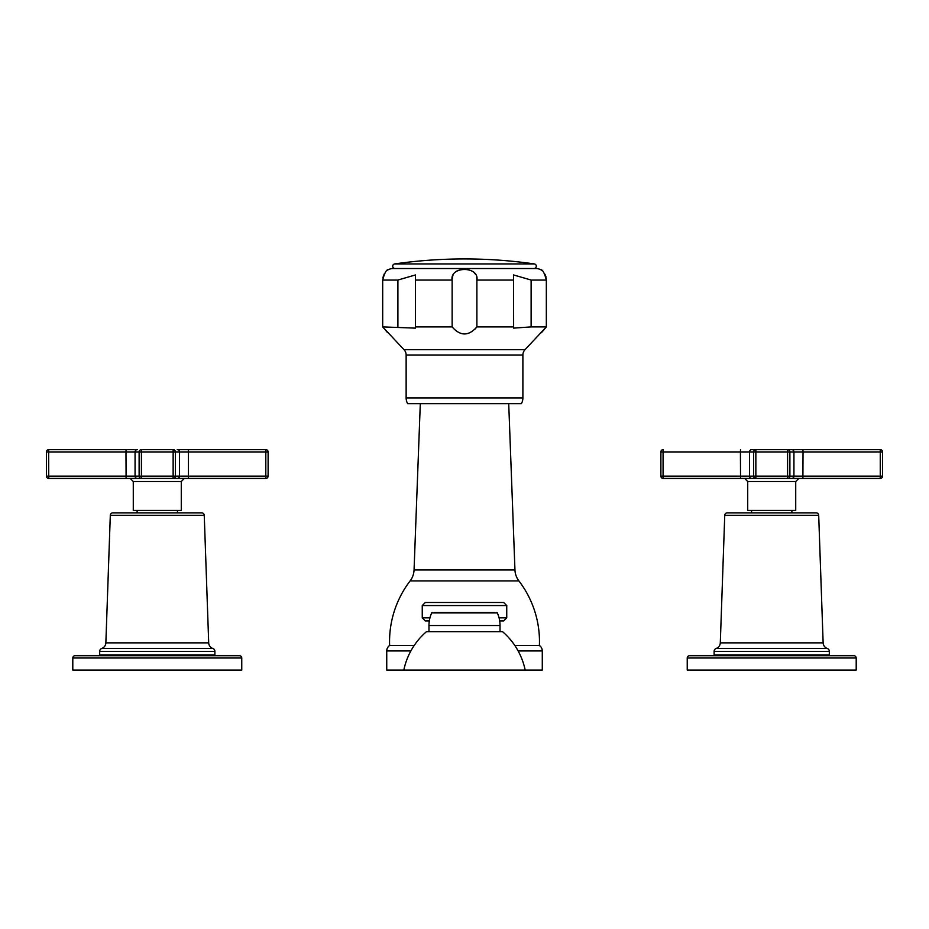 <?xml version="1.0" encoding="UTF-8"?>
<svg xmlns="http://www.w3.org/2000/svg" width="929" height="929" viewBox="0 0 929 929"><rect width="100%" height="100%" fill="white"/><g stroke="black" fill="none" stroke-linecap="round" stroke-linejoin="round"><path stroke-width="1.39" d="M499.674 620.909L503.669 620.909L499.674 620.909M429.326 620.909L425.331 620.909L422.254 617.843L422.254 605.557L425.331 602.48L503.669 602.48L464.5 602.48M394.686 263.929A490.814 490.814 0 0 1 534.338 263.929L394.686 263.929A2.311 2.311 0 0 0 392.7 266.379A2.311 2.311 0 0 0 395.011 268.527L534.012 268.527A2.311 2.311 0 0 0 536.312 266.379A2.311 2.311 0 0 0 534.338 263.929M534.012 268.527A2.311 2.311 0 0 1 533.873 268.527L395.15 268.527A2.311 2.311 0 0 1 395.011 268.527M541.433 332.698L546.333 326.903L546.333 280.047C544.499 272.998 542.571 269.503 540.55 269.584A11.52 11.52 0 0 0 535.743 268.527L393.269 268.527A11.52 11.52 0 0 0 388.473 269.584C386.441 269.515 384.513 273.01 382.69 280.047L382.69 326.903L384.664 329.191M513.621 326.903L513.551 274.938L531.121 280.047L531.121 326.903L513.551 328.123L513.621 326.903L476.891 326.903C468.634 336.298 460.389 336.298 452.133 326.903L452.133 280.047C449.601 265.984 479.422 265.984 476.891 280.047L476.612 277.179M475.694 274.473L473.546 271.849M459.704 270.025L458.729 270.269M457.625 270.641L455.849 271.582M453.12 274.903L452.864 275.565M452.841 275.599L452.168 278.99M382.887 277.759L383.05 277.005M383.352 275.971L383.689 275.089M384.13 274.148L384.49 273.521M387.556 270.165L388.473 269.584M540.55 269.584L541.804 270.409M544.951 274.276L545.323 275.054M545.671 275.971L545.973 277.005M546.159 277.934L546.298 279.072M531.121 326.903L546.333 326.903L525.071 349.629A7.676 7.676 90 0 0 522.888 354.994L406.136 354.994A7.676 7.676 -90 0 0 403.952 349.629L382.69 326.903L415.472 328.123L415.402 326.903L452.133 326.903M397.902 326.903L397.902 280.047L415.472 274.938L415.402 326.903M385.512 330.19L386.197 331.003M386.766 331.688L387.242 332.268M475.88 328.169L474.87 329.238M513.621 280.047L476.891 280.047L476.891 326.903M522.888 397.96L406.136 397.96A11.52 11.52 0 0 0 407.68 403.709L521.343 403.709A11.52 11.52 0 0 0 522.888 397.96L522.888 354.994M406.136 397.96L406.136 354.994M508.72 403.709L514.956 569.965L414.055 569.965L420.303 403.709M414.055 569.965A19.195 19.195 -90 0 1 410.119 580.915A99.844 99.844 0 0 0 389.623 645.492L414.183 645.492M514.956 569.965A19.195 19.195 90 0 0 518.905 580.915L410.119 580.915M514.887 670.064L542.281 670.064L542.281 650.95A6.608 6.608 0 0 0 539.401 645.492L514.817 645.492M539.401 645.492A99.844 99.844 0 0 0 518.905 580.915M414.113 670.064L386.743 670.064L386.743 650.95A6.608 6.608 0 0 1 389.623 645.492M494.913 612.466L434.087 612.466M496.62 612.466A0.766 0.766 90 0 1 497.317 612.919L431.683 612.919A0.766 0.766 -90 0 1 432.38 612.466M497.317 612.919A30.727 30.727 0 0 1 500.023 625.519L500.023 631.662M431.683 612.919A30.727 30.727 0 0 0 428.977 625.519L428.977 631.662M502.519 631.662L426.481 631.662A69.129 69.129 0 0 0 403.825 670.064L525.175 670.064A69.129 69.129 0 0 0 502.519 631.662M751.805 449.636L755.858 449.636A2.299 2.299 90 0 0 753.558 451.947L753.558 476.136L749.506 476.136L749.506 451.947L755.858 451.947L755.858 476.136L753.558 476.136A2.299 2.299 -90 0 0 755.858 478.435L663.19 478.435L740.541 478.435L740.413 451.947L749.506 451.947A2.299 2.299 90 0 1 751.805 449.636L880.251 449.636L802.9 449.636L803.028 451.947L882.55 451.947L882.55 476.136L755.858 476.136L755.858 478.435L787.583 478.435L787.583 451.947L789.882 451.947L789.882 476.136A2.299 2.299 -90 0 1 787.583 478.435L791.636 478.435A2.299 2.299 -90 0 0 793.935 476.136L793.935 451.947L803.028 451.947L802.9 478.435L791.636 478.435M740.541 449.636L740.413 451.947L663.074 451.947L663.19 449.636A2.299 2.299 0 0 0 660.891 451.947L660.891 476.136L660.891 451.947L663.074 451.947L663.074 476.136L660.891 476.136A2.299 2.299 0 0 0 663.19 478.435A2.299 2.299 0 0 1 660.891 476.136M755.858 449.636L755.858 451.947L787.583 451.947L787.583 449.636A2.299 2.299 90 0 1 789.882 451.947L793.935 451.947A2.299 2.299 90 0 0 791.636 449.636A2.299 2.299 -90 0 1 793.935 451.947M880.251 449.636A2.299 2.299 0 0 1 882.55 451.947A2.299 2.299 0 0 0 880.251 449.636L880.251 478.435L802.9 478.435M663.19 478.435L663.074 476.136L749.506 476.136A2.299 2.299 90 0 0 751.805 478.435A2.299 2.299 -90 0 1 749.506 476.136M880.251 478.435A2.299 2.299 0 0 0 882.55 476.136M747.717 481.512L747.717 510.462L795.723 510.462L795.723 481.512L747.717 481.512L744.652 478.435M714.111 651.357A3.077 3.077 90 0 1 716.178 648.454A6.143 6.143 90 0 0 720.3 642.868L724.748 515.293A2.532 2.532 0 0 1 727.291 512.854L816.15 512.854A2.532 2.532 0 0 1 818.693 515.293L823.14 642.868A6.143 6.143 -90 0 0 827.263 648.454A3.077 3.077 -90 0 1 829.318 651.357L829.318 654.933L714.111 654.933L714.111 651.357L829.318 651.357M722.762 655.711L722.762 654.933M820.679 655.711L820.679 654.933M687.239 658.011A2.299 2.299 0 0 1 689.539 655.711L853.902 655.711A2.299 2.299 0 0 1 856.201 658.011L856.201 670.064L687.239 670.064L687.239 658.011L856.201 658.011M179.494 451.947A2.299 2.299 90 0 0 177.195 449.636L188.459 449.636L177.195 449.636A2.299 2.299 -90 0 1 179.494 451.947L179.494 476.136L46.45 476.136L46.45 451.947L46.45 476.136A2.299 2.299 0 0 0 48.749 478.435L126.1 478.435L48.749 478.435L48.633 451.947L125.972 451.947L126.1 478.435L137.364 478.435A2.299 2.299 -90 0 1 135.065 476.136L135.065 451.947L175.442 451.947L175.442 476.136A2.299 2.299 -90 0 1 173.142 478.435L173.142 449.636A2.299 2.299 90 0 1 175.442 451.947L268.109 451.947L268.109 476.136L179.494 476.136A2.299 2.299 -90 0 1 177.195 478.435L141.417 478.435L141.417 449.636L173.142 449.636M137.364 449.636L126.1 449.636L137.364 449.636A2.299 2.299 90 0 0 135.065 451.947L125.972 451.947L126.1 449.636L48.749 449.636L126.1 449.636M265.81 449.636A2.299 2.299 0 0 1 268.109 451.947A2.299 2.299 0 0 0 265.81 449.636L188.459 449.636L265.81 449.636L265.81 478.435L177.195 478.435M268.109 451.947L268.109 476.136A2.299 2.299 0 0 1 265.81 478.435A2.299 2.299 0 0 0 268.109 476.136M48.749 449.636A2.299 2.299 0 0 0 46.45 451.947L48.633 451.947L48.749 449.636A2.299 2.299 0 0 0 46.45 451.947M141.417 449.636A2.299 2.299 90 0 0 139.118 451.947L139.118 476.136A2.299 2.299 -90 0 0 141.417 478.435L137.364 478.435M188.459 449.636L188.459 478.435L265.81 478.435M133.277 481.512L133.277 510.462L181.283 510.462L181.283 481.512L133.277 481.512L130.211 478.435M99.682 651.357A3.077 3.077 90 0 1 101.737 648.454A6.143 6.143 90 0 0 105.86 642.868L110.307 515.293A2.532 2.532 0 0 1 112.85 512.854L201.709 512.854A2.532 2.532 0 0 1 204.252 515.293L208.7 642.868A6.143 6.143 -90 0 0 212.822 648.454A3.077 3.077 -90 0 1 214.889 651.357L214.889 654.933L99.682 654.933L99.682 651.357L214.889 651.357M206.238 655.711L206.238 654.933M108.321 655.711L108.321 654.933M72.799 658.011A2.299 2.299 0 0 1 75.098 655.711L239.461 655.711A2.299 2.299 0 0 1 241.761 658.011L241.761 670.064L72.799 670.064L72.799 658.011L241.761 658.011M503.669 620.909L506.746 617.843L499.047 617.843M429.953 617.843L422.254 617.843M506.746 617.843L506.746 605.557L422.254 605.557M546.333 280.047L531.121 280.047M397.902 280.047L382.69 280.047M452.133 280.047L415.402 280.047M525.071 349.629L403.952 349.629M542.281 650.95L518.138 650.95M410.862 650.95L386.743 650.95M500.023 625.519L428.977 625.519M724.748 515.293L818.693 515.293M720.3 642.868L823.14 642.868M716.178 648.454L827.263 648.454M110.307 515.293L204.252 515.293M105.86 642.868L208.7 642.868M101.737 648.454L212.822 648.454M506.746 605.557L503.669 602.48M795.723 481.512L798.789 478.435M791.88 510.462L791.88 512.854M751.561 510.462L751.561 512.854M181.283 481.512L184.348 478.435M137.12 510.462L137.12 512.854M177.439 510.462L177.439 512.854"/></g></svg>
